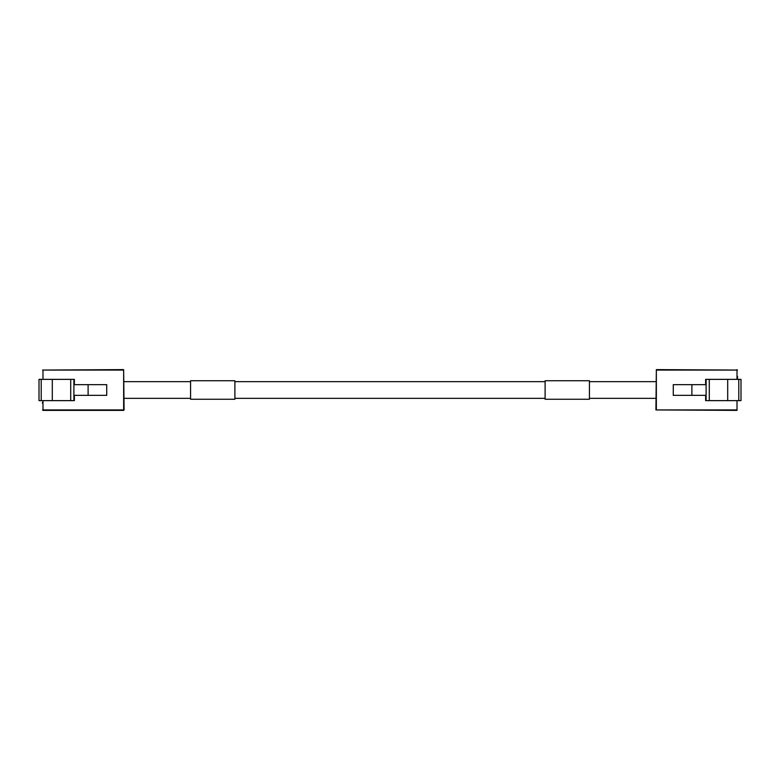 <?xml version="1.0" encoding="UTF-8"?>
<svg xmlns="http://www.w3.org/2000/svg" width="780" height="780" viewBox="0 0 780 780"><rect width="100%" height="100%" fill="white"/><g stroke="black" fill="none" stroke-linecap="round" stroke-linejoin="round"><path stroke-width="1.17" d="M589.436 380.738L589.436 399.262L545.113 399.262L545.113 380.738L589.436 380.738M42.549 403.289L42.549 402.685M42.461 402.997L42.461 402.373L42.549 402.997M88.111 395.343L106.723 395.343L106.723 384.657L88.111 384.657L88.111 395.343L74.373 395.343L74.373 400.637L52.299 400.637L52.299 379.363L41.213 379.363L41.213 400.637L52.299 400.637M41.213 400.637L39 400.637L39 379.363L41.213 379.363M42.988 400.637L42.988 410.387L123.649 410.387L42.549 409.939L123.649 409.939L123.649 370.061L42.988 370.061L42.988 379.363M42.549 370.061L123.649 369.613L124.088 409.939M88.111 384.657L74.373 384.657L74.373 379.363L52.299 379.363M70.707 379.363L70.707 400.637M73.895 379.363L73.895 400.637M737.539 376.711L737.451 378.544M691.889 384.657L673.276 384.657L673.276 395.343L691.889 395.343L691.889 384.657L705.627 384.657L705.627 379.363L727.701 379.363L727.701 400.637L738.787 400.637L738.787 379.363L727.701 379.363M738.787 379.363L741 379.363L741 400.637L738.787 400.637M737.451 377.627L737.451 377.003M737.539 377.003L737.451 376.409M737.012 410.387L655.912 409.939L656.35 369.613L737.451 370.061L656.35 370.061L656.35 409.939L737.012 409.939L737.012 400.637M691.889 395.343L705.627 395.343L705.627 400.637L727.701 400.637M709.293 400.637L709.293 379.363M706.105 400.637L706.105 379.363M234.887 380.738L234.887 399.262L190.564 399.262L190.564 380.738L234.887 380.738M737.012 379.363L737.012 369.613M655.912 398.336L589.436 398.336M545.113 398.336L234.887 398.336M190.564 398.336L124.088 398.336M655.912 381.664L589.436 381.664M545.113 381.664L234.887 381.664M190.564 381.664L124.088 381.664"/></g></svg>

